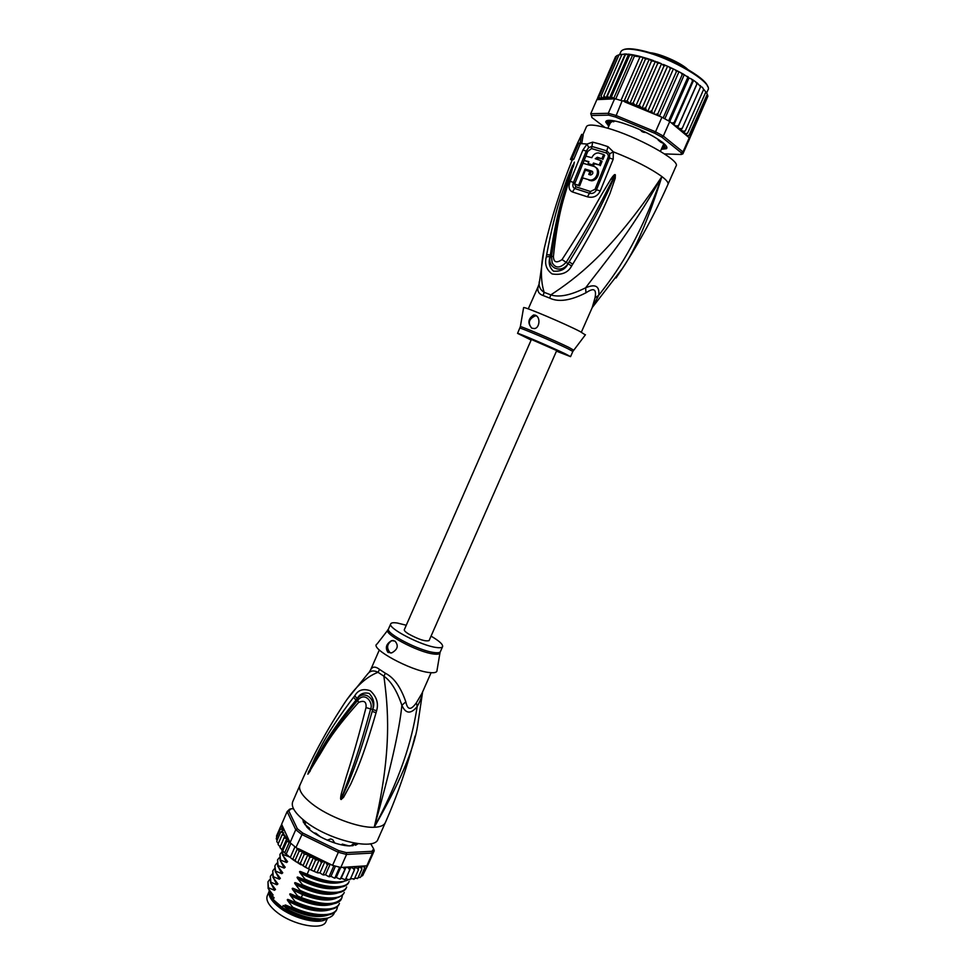 <?xml version="1.0" encoding="UTF-8"?>
<svg xmlns="http://www.w3.org/2000/svg" width="975" height="975" viewBox="0 0 975 975"><rect width="100%" height="100%" fill="white"/><g stroke="black" fill="none" stroke-linecap="round" stroke-linejoin="round"><path stroke-width="1.46" d="M327.503 918.158L326.028 921.485C323.127 930.893 292.817 925.287 276.62 912.003L274.743 910.455C268.271 904.642 265.797 899.73 267.296 895.708L269.124 891.528M269.137 891.711C268.381 895.586 270.977 900.181 276.924 905.458L278.813 907.006C293.633 919.047 321.092 925.348 326.991 918.316M280.398 906.64C288.99 913.063 298.569 917.268 309.112 919.242M305.967 821.937L304.858 824.509M330.744 838.939L332.633 839.646L330.744 838.939L327.186 840.145M332.633 839.646L334.388 842.363M304.627 821.572L305.845 822.242M385.381 673.262L383.882 676.187C387.745 705.291 392.949 748.873 374.217 827.275C358.593 828.104 327.99 816.575 311.793 803.644C302.189 795.941 298.24 789.762 299.947 785.107C311.842 757.819 325.918 731.677 342.188 706.692C353.572 688.545 365.515 677.077 378.008 672.287L379.58 669.435L385.381 673.262C393.9 677.515 400.713 687.046 405.819 701.842C406.721 706.107 408.025 708.252 409.707 708.301C411.328 708.545 413.558 706.692 416.41 702.743L422.017 693.249L431.084 672.701M299.947 785.107L292.707 801.743C290.928 806.569 294.803 812.882 304.346 820.682C327.368 839.804 374.802 851.346 377.995 839.182L385.344 822.595C384.016 825.472 380.299 827.032 374.217 827.275C399.592 783.083 414.07 749.117 417.641 725.376L422.492 692.774M376.07 712.701C362.408 760 355.339 773.492 350.805 783.997L343.59 797.294L341.128 799.476C340.421 799.646 340.446 797.867 341.213 794.15L346.125 777.294C349.659 765.668 354.766 751.554 366.015 707.582C366.588 701.707 364.114 700.001 358.581 702.451C328.599 735.918 324.175 748.483 318.021 757.514L307.893 774.199L315.144 757.648C320.556 748.215 325.504 734.394 353.608 697.21L354.815 695.711C358.057 689.995 363.212 688.338 370.268 690.739C376.643 696.625 378.751 703.28 376.618 710.714L376.07 712.701L372.182 711.397C358.91 758.367 352.572 772.127 348.514 782.779L341.189 799.195L348.855 778.16C352.913 766.716 358.581 752.712 370.646 708.91C373.486 703.012 365.345 691.214 357.886 700.111C328.782 734.467 324.005 747.057 317.935 756.32L308.015 773.979L315.985 758.745C321.689 749.714 326.735 736.198 355.96 700.196L357.155 698.685C359.604 693.92 363.602 692.165 369.172 693.42C373.693 698.307 374.888 703.645 372.779 709.447L372.182 711.397L372.706 709.422C375.936 697.966 363.2 689.788 357.24 698.77L355.96 700.196L353.608 697.21M376.618 710.714L366.015 707.582M343.59 797.294L342.603 796.563L341.299 799.488M341.128 799.476L342.712 794.515L341.213 794.15M358.581 702.451L357.24 698.77L354.815 695.711M310.367 770.75L307.893 774.199M307.881 774.089L308.929 770.993M346.954 699.514L367.953 673.591C370.512 670.593 373.864 670.166 378.008 672.287L383.882 676.187C390.914 681.013 396.91 690.714 401.883 705.291C399.555 729.592 390.341 770.25 374.217 827.275C405.576 768.471 413.071 732.14 417.19 706.558C420.42 700.672 422.224 695.809 422.589 691.957M416.41 702.743L417.19 706.558C410.792 714.322 405.685 713.895 401.883 705.291L405.819 701.842M369.196 672.226L370.695 669.715C372.548 666.388 375.509 666.291 379.58 669.435M387.745 630.228L377.057 644C368.83 647.985 410.962 671.007 429.719 672.579C434.716 673.103 437.153 672.348 437.019 670.325L439.932 653.128M394.972 641.099C398.836 645.596 397.727 649.521 391.682 652.897L387.94 652.372C384.991 647.79 386.21 643.878 391.621 640.624L394.972 641.099M431.048 636.127C439.225 640.916 443.077 644.414 442.601 646.62C442.077 647.693 440.054 647.985 436.508 647.51C421.59 645.864 387.258 628.034 390.731 623.842C391.304 622.708 393.522 622.44 397.386 623.037L406.27 625.243M393.4 640.514L391.779 640.648C386.917 644.024 386.332 648.022 390.024 652.641L390.78 653.031M357.727 843.668L352.475 844.326L353.108 845.63L348.697 845.837L342.225 844.094L341.725 844.886M269.173 889.943C268.771 892.71 270.124 895.928 273.232 899.596L274.085 897.658L271.806 895.696M320.178 919.925L317.302 919.754C305.723 919.084 294.072 914.977 282.348 907.445L283.201 905.495L287.783 909.431L285.553 906.665C284.505 905.239 284.651 904.739 285.967 905.178L292.366 907.92C311.866 917.195 333.706 917.914 336.704 909.553L337.009 908.858C333.974 917.28 311.902 916.39 292.671 907.213L292.366 907.92M317.302 919.754L325.199 918.73M334.51 912.332C333.511 915.866 330.098 918.011 324.248 918.743L319.946 918.938C310.574 918.621 300.556 915.842 289.868 910.601L287.783 909.431M327.661 918.097L319.41 919.132C310.282 918.743 300.434 915.903 289.868 910.601M344.821 879.608L345.698 879.023L344.821 879.608L341.213 878.231L340.36 879.121L340.592 878.438L339.653 879.011L336.253 877.476L334.157 877.963L330.988 876.318L329.294 876.757L329.355 875.952L328.404 876.501L325.528 874.77L323.456 874.953L323.42 874.1L322.518 874.636L319.958 872.869L317.545 872.796L317.436 871.882L316.473 872.369L311.805 870.358L311.512 869.334L310.44 869.737L306.26 867.689L305.748 866.519L304.517 866.775L300.263 863.472L296.278 861.912L295.157 860.255L292.683 859.463L284.688 852.906L279.959 847.47L284.98 835.599L280.215 846.97M282.397 825.959L280.434 826.995L281.97 826.763L283.25 827.812L281.617 824.265L287.137 811.59L295.742 829.688L290.062 842.68L294.974 846.751L290.526 856.94M292.683 859.463L297.448 848.567L294.974 846.751M295.937 847.47L302.713 833.052L338.873 850.675L346.405 852.638L371.95 851.309L373.681 848.932L370.707 843.716M293.499 808.75L291.001 808.775L288.795 810.908L297.326 828.726L295.742 829.688L301.641 834.417L338.325 852.308L338.873 850.675M297.326 828.726L302.713 833.052M358.325 843.741L349.94 845.91C337.484 845.995 315.12 836.172 306.747 826.946L302.664 819.317M340.811 867.482L346.564 854.453L372.462 853.064L366.832 865.8L340.811 867.482L332.572 865.373L338.325 852.308L346.564 854.453L346.405 852.638M371.95 851.309L372.462 853.064L374.242 850.748L373.681 848.932M368.757 863.119L366.832 865.8M291.001 808.775L289.551 809.25L287.137 811.59L288.795 810.908M336.253 877.476L340.665 867.457M339.605 867.226L335.107 877.415M330.988 876.318L335.449 866.19M333.852 865.751L329.355 875.952M325.528 874.77L330.184 864.203M332.572 865.373L329.099 863.679L327.417 865.02L323.42 874.1M319.958 872.869L324.907 861.632M329.099 863.679L325.345 861.839L327.417 865.02M325.345 861.839L323.115 861.608L321.433 862.79L317.436 871.882M314.303 870.858L319.288 859.511L321.433 862.79M319.288 859.511L315.51 860.243L311.512 869.334M308.612 868.506L313.584 857.147L315.51 860.243M313.584 857.147L309.733 857.427L305.748 866.519M303.006 865.8L307.978 854.453L309.733 857.427M307.978 854.453L304.249 854.38L300.263 863.472M297.643 862.814L302.579 851.528L304.249 854.38M297.448 848.567L299.13 851.175L302.579 851.528M299.13 851.175L295.157 860.255M290.879 843.412L286.443 853.576M353.84 879.389L354.425 878.853L350.525 878.731M357.325 878.658L357.91 878.097L354.632 878.365M360.263 877.451L358.154 877.537M362.578 875.721L361.018 876.245M368.562 863.57L363.309 874.27M349.867 879.743L350.33 879.158L348.246 879.608L345.869 878.609M276.742 837.318L276.534 835.977M277.119 840.328L276.254 838.744M278.289 843.546L276.827 841.644M280.105 846.8L278.094 844.521M346.478 867.116L348.599 868.14L349.672 870.017L350.732 867.348L353.206 868.384L354.303 870.175L354.815 867.299L357.277 868.201L358.386 869.907L358.349 866.848L360.774 867.592L361.847 869.188L357.91 878.097M358.386 869.907L354.425 878.853M354.303 870.175L350.33 879.158M349.672 870.017L345.698 879.023M341.213 878.231L346.101 867.141M346.028 867.153L340.592 878.438M343.322 867.323L344.577 869.408M361.81 866.129L363.626 866.58L364.638 868.067L364.431 865.958M361.847 869.188L361.372 866.153M324.712 861.534L298.874 848.908L307.6 854.307M284.883 835.953L289.368 841.169L283.384 828.128L280.203 829.359L281.909 829.189L283.372 830.334L280.751 832.004L283.664 832.796L282.055 834.905L284.98 835.599M364.638 868.067L360.713 876.939M282.055 834.905L278.168 843.85M284.127 837.988L286.845 838.598L286.906 841.23L282.982 850.237M289.039 856.672L282.921 854.514L282.604 855.221L281.933 849.81L286.845 838.598M286.906 841.23L290.062 842.68M284.688 852.906L289.478 841.912M289.368 841.169L289.685 842.254M280.434 826.995L276.595 835.831M281.665 824.375L280.702 826.581M280.203 829.359L276.352 838.232M280.751 832.004L276.876 840.913M367.222 865.434L362.81 875.379M282.604 855.221L287.613 861.644L286.613 862.522L280.495 860.06L280.191 860.767L285.188 867.214L284.188 868.091L278.082 865.605L277.765 866.312L282.762 872.783L281.763 873.649L275.657 871.138L275.352 871.845L280.337 878.341L279.337 879.194L273.244 876.671L272.939 877.378L277.912 883.898L276.912 884.752L270.831 882.204L270.526 882.911L275.498 889.456L274.487 890.297L268.43 887.737L268.125 888.432L273.085 895.001L272.074 895.83M282.348 907.445L273.232 899.596M292.671 907.213L287.991 901.083C286.955 899.657 287.089 899.157 288.417 899.596L294.816 902.314C314.06 911.491 336.107 912.442 339.117 904.093L339.422 903.398C336.521 911.674 314.608 910.857 295.132 901.607L294.816 902.314M295.132 901.607L290.44 895.489C289.392 894.063 289.538 893.575 290.879 894.014L297.277 896.707C316.765 905.958 338.654 906.835 341.53 898.621L341.835 897.926C336.156 905.556 322.64 905.446 301.287 897.609L297.594 896.001L297.277 896.707M297.594 896.001L292.89 889.895C291.842 888.469 291.988 887.981 293.329 888.42L303.432 892.71C324.797 900.547 338.301 900.705 343.943 893.161L344.26 892.454C341.396 900.608 319.422 899.572 300.056 890.382L299.739 891.101M300.056 890.382L295.352 884.301C294.292 882.875 294.438 882.387 295.791 882.826L302.201 885.471C321.579 894.66 343.541 895.757 346.369 887.677L346.673 886.982C343.773 895.038 322.079 893.99 302.518 884.764L302.201 885.471M302.518 884.764L297.802 878.694C296.741 877.268 296.887 876.781 298.252 877.22L304.675 879.852C324.248 889.078 345.918 890.187 348.794 882.204L349.099 881.497C346.283 889.529 324.248 888.274 304.992 879.133L304.675 879.852M304.992 879.133L300.263 873.088C299.191 871.662 299.349 871.175 300.714 871.613L307.137 874.222C325.638 882.131 339.434 883.959 348.526 879.706M309.38 869.127L307.137 874.222M337.594 906.263L337.009 908.858M342.408 895.318L341.835 897.926M268.43 887.737L267.991 881.766L269.648 879.633M271.477 884.264L274.487 890.297M273.244 876.671L272.768 870.821L274.45 868.688M276.266 873.137L279.337 879.194M287.991 901.083C305.784 910.37 320.153 913.112 331.098 909.334M285.553 906.665C303.225 915.927 317.57 918.669 328.575 914.879M270.831 882.204L270.38 876.293L272.049 874.161M273.865 878.707L276.912 884.752M290.44 895.489C308.344 904.8 322.737 907.567 333.633 903.776M292.89 889.895L302.616 894.611C317.314 900.254 328.502 901.461 336.156 898.219M267.991 881.766L268.125 888.432M272.768 870.821L272.939 877.378M270.38 876.293L270.526 882.911M275.657 871.138L274.853 866.032L275.352 871.845M275.157 865.337L276.851 863.216M278.082 865.605L277.546 859.852L277.765 866.312M277.546 859.852L279.264 857.732M280.495 860.06L279.947 854.356L280.191 860.767M279.947 854.356L281.678 852.247M282.921 854.514L282.007 849.956M286.163 905.263C297.143 911.381 307.929 914.721 318.52 915.306M288.612 899.681C299.764 905.86 310.659 909.224 321.323 909.76M291.05 894.099C302.384 900.339 313.402 903.715 324.102 904.215M293.512 888.493L303.225 893.21C311.817 896.659 319.702 898.475 326.893 898.658M271.087 894.489L269.6 890.541M295.961 882.899C307.625 889.285 318.862 892.673 329.672 893.088M298.411 877.293C310.245 883.74 321.592 887.152 332.451 887.53M300.873 871.687C312.878 878.195 324.322 881.619 335.217 881.961M295.352 884.301C313.462 893.661 327.905 896.452 338.691 892.649M297.802 878.694C316.034 888.091 330.501 890.882 341.213 887.092M300.263 873.088C318.606 882.509 333.097 885.312 343.748 881.522M278.655 867.567L281.763 873.649M281.056 861.985L284.188 868.091M283.457 856.403L286.613 862.522M288.429 856.196L288.953 856.854M316.424 920.071C300.532 918.633 286.662 912.539 274.84 901.814L270.404 895.537M309.404 829.457L309.575 828.214L304.87 824.521L303.871 821.364L303.554 822.071M358.093 843.716L355.534 845.264M303.444 822.4L302.847 819.463M334.852 843.034L333.328 841.754M328.819 840.06L327.32 840.206M313.718 832.76L316.01 833.32L320.3 836.733M309.77 828.616L309.051 828.75M305.199 821.34L303.871 821.364M296.68 848.201L298.874 848.908M531.399 339.471L556.713 350.573L429.085 640.587C425.551 641.708 418.665 639.478 408.44 633.884C405.429 631.958 404.052 630.569 404.308 629.716L531.399 339.471M641.538 131.333L643.463 132.247L639.515 129.419M611.703 121.765L610.728 122.679M607.839 128.273L610.313 122.935M643.463 132.247L646.157 132.539M624.244 123.52L617.528 121.583M622.135 100.839L627.157 100.961L629.85 103.533L633.141 103.033L635.883 105.873L655.395 61.328L651.532 61.011L649.289 59.097L645.499 59.012L643.244 57.33L634.445 56.075L632.738 54.795L629.618 55.173L628.643 54.125L625.389 54.685L624.853 53.954L621.818 54.6L603.842 95.891L606.084 97.89L614.311 98.499L622.135 100.839L615.554 117.049L654.713 133.246L655.529 131.808L663.329 136.061L661.842 137.134L681.245 152.758L682.975 151.929L682.902 153.843L681.184 154.501L664.499 153.904M661.33 149.309L666.473 148.688C667.643 147.566 666.376 145.494 662.683 142.496C651.349 134.306 637.102 127.542 619.929 122.216C610.716 119.742 605.975 119.681 605.719 122.021L608.741 126.214M666.656 146.738L666.315 148.249L661.513 148.895M604.939 127.457L591.874 117.475L591.386 115.525L608.705 115.148L608.29 113.295L615.786 115.367L655.529 131.808L661.94 117.232L625.316 102.143L635.493 105.69M608.705 115.148L615.554 117.049M613.141 98.889L596.858 99.633L590.728 113.722L591.386 115.525M681.245 152.758L681.184 154.501M663.329 136.061L682.975 151.929L689.24 137.78L669.74 121.546L663.329 136.061M654.713 133.246L661.842 137.134M590.728 113.722L608.29 113.295L614.603 98.816M689.118 139.791L689.24 137.78M700.44 85.544L700.611 86.763L697.332 83.058L696.918 83.874L695.675 81.839L693.225 80.133L692.555 80.852L691.312 78.877L688.984 77.963L669.752 121.558L661.94 117.232M623.232 100.876L625.316 102.143M608.924 125.812L606.145 121.838L607.035 120.571M598.443 99.56L597.809 97.463L598.65 99.023L600.442 99.462L599.052 98.122L599.052 96.562L599.552 97.988L601.721 98.658L601.063 96.037L602.002 97.646L603.488 98.073L603.842 95.891M671.556 123.057L674.127 122.606L673.883 124.983L676.382 126.055L678.527 125.495L677.723 127.627L680.197 128.773L682.281 128.237L680.94 130.126L683.353 131.308L685.34 130.784L683.475 132.417L685.803 133.648L687.631 133.112L685.279 134.477L687.546 135.732L689.154 135.159L687.497 136.329M641.94 108.396L661.489 63.85L660.343 63.192L657.759 63.314L639.332 105.373L641.94 108.396L645.596 107.957L646.315 110.065L647.888 111.089L649.752 111.589L651.836 110.736L652.238 112.734L653.652 113.819L655.87 114.465L657.918 113.636L658.296 115.732M639.332 105.373L636.224 105.97L640.794 107.774M639.771 57.354L620.929 100.486M634.445 56.075L615.676 99.072M629.618 55.173L611.483 96.781L613.665 98.512L632.738 54.795M613.665 98.512L614.311 98.499M625.389 54.685L607.327 96.147L609.485 98.073L628.643 54.125M609.485 98.073L611.483 96.781M629.85 103.533L649.289 59.097M651.532 61.011L633.141 103.033M645.499 59.012L627.157 100.961M624.037 101.278L643.244 57.33M607.327 96.147L606.17 97.829M663.987 143.593L660.806 142.24L658.125 140.01L659.636 140.254M662.049 147.7L664.438 148.736L666.12 148.017L663.341 146.396L663.305 145.263L666.083 146.018L665.328 144.897M609.594 124.264L607.047 123.496L608.973 125.69M612.081 120.51L613.653 121.778L607.998 120.473L606.596 121.339L609.46 122.996L609.668 124.105M639.454 129.395L631.715 126.189M653.872 136.658L646.998 132.966M616.785 55.794L615.53 56.733L597.809 97.463M597.687 97.975L596.968 99.633M707.765 96.501L689.24 139.535M707.302 94.161L707.911 96.159L689.325 138.133M705.9 91.821L707.277 94.222L689.154 135.159M703.682 89.249L705.839 91.991L687.631 133.112M700.733 86.495L702.487 87.384L703.609 89.493L685.34 130.784M700.611 86.763L682.281 128.237M677.723 127.627L697.162 83.631M673.883 124.983L693.359 80.84M696.918 83.874L678.527 125.495M692.555 80.852L674.127 122.606M688.984 77.963L683.353 74.112L682.207 74.661L681.05 72.845L677.771 71.126L676.394 71.614L675.322 69.895L671.897 68.238L670.312 68.664L651.836 110.736M664.84 118.779L684.109 75.051M687.631 77.768L668.618 120.9M659.429 116.208L678.819 72.15M682.207 74.661L663.171 117.89M653.652 113.819L673.213 69.323M676.394 71.614L657.918 113.636M606.084 97.89L625.194 54.027M622.038 54.295L618.954 54.929L601.063 96.037M619.028 54.795L616.846 55.648L599.052 96.562M670.312 68.664L669.203 66.983L665.998 65.557L664.06 65.886L645.596 107.957M647.888 111.089L667.436 66.556M664.06 65.886L661.489 63.85M657.759 63.314L655.395 61.328M592.13 307.747L598.735 295.23C599.759 286.114 595.396 283.64 585.646 287.796C570.692 295.267 559.089 297.631 550.838 294.889L549.656 298.082L543.099 295.522C538.249 293.828 536.762 290.379 538.614 285.175L539.077 284.2M539.236 281.787L539.065 284.542C539.504 287.954 541.198 290.55 544.16 292.317L543.099 295.522M581.344 332.195L592.191 307.625L595.018 297.899C595.883 293.414 595.567 290.794 594.092 290.038C592.763 289.136 590.046 290.062 585.938 292.805C570.582 300.641 558.492 302.408 549.656 298.082M556.457 351.158L570.558 356.643L565.853 354.108C552.691 347.697 516.433 332.134 517.567 333.377L531.143 340.043M531.668 328.112C527.609 322.981 528.84 318.898 535.324 315.863L536.628 315.961M531.875 328.209C527.451 323.298 528.011 318.886 533.581 314.974L535.397 315.217C541.259 317.472 539.224 329.245 533.861 328.502L531.875 328.209M585.049 169.041L591.886 171.137C593.47 172.831 593.068 174.123 590.704 175.025L588.754 174.428L589.912 171.576L585.378 170.186L582.319 177.803L589.741 179.997C597.041 181.045 600.71 168.358 593.848 166.384L582.928 163.239L574.592 184.129L578.614 185.238L585.049 169.041L585.853 170.32M588.888 161.655L588.108 163.544L592.642 164.909L593.434 163.02L599.223 164.946L601.027 160.643L595.237 158.718L597.309 157.267L601.831 158.742L603.647 154.513L598.418 152.917C595.518 152.941 593.312 154.537 591.813 157.694L585.89 156.134L584.098 160.412L588.888 161.655M520.333 326.747L523.612 307.588C524.123 306.357 565.476 323.883 580.149 331.573L585.317 334.9M578.614 185.238L579.65 185.933L582.733 178.084M592.678 171.783L586.085 169.748M589.899 174.805L590.923 172.283L589.912 171.576M589.741 179.997L582.319 177.803M590.765 180.704C597.541 181.716 601.697 170.284 595.652 167.444M579.65 185.933L574.592 184.129L575.884 186.798L574.726 188.492C572.776 187.505 572.374 185.469 573.507 182.386L586.268 151.04L588.705 147.566L591.898 146.445L592.666 142.143L599.808 144.02L608.01 146.664L613.336 151.832L613.202 159.205L600.234 190.966C597.614 196.243 593.348 198.193 587.438 196.828L589.473 193.257L574.726 188.492L572.386 191.929C568.888 190.235 568.157 186.712 570.18 181.35L582.867 150.089L587.06 144.044L592.666 142.143M588.729 162.057L584.098 160.412M592.642 164.909L588.108 163.544M593.653 165.64L594.445 163.739L593.434 163.02M599.223 164.946L594.445 163.739M600.247 165.689L602.05 161.387L601.027 160.643M596.432 159.096L598.65 158.072L597.638 157.341M601.831 158.742L598.65 158.072M602.855 159.486L604.671 155.269L603.647 154.513M616.066 277.985L622.416 268.454C635.298 249.832 648.46 219.204 661.903 176.572C637.747 243.872 615.408 274.146 598.735 295.23L595.018 297.899M575.884 186.798L590.484 191.502L595.043 189.284L608.01 157.56C608.705 155.512 608.107 153.977 606.218 152.953L606.803 150.869L609.655 153.806L613.336 151.832C634.152 160.01 650.337 168.248 661.903 176.572C627.924 236.681 601.733 266.053 585.646 287.796L585.938 292.805M528.255 308.892L539.065 284.542L544.33 248.016C540.503 265.858 540.442 280.617 544.16 292.317L550.838 294.889C574.945 278.899 611.423 252.915 661.903 176.572C666.595 180.156 668.631 182.727 668.009 184.263C654.956 213.683 639.758 241.751 622.416 268.454L592.191 307.625M574.616 184.068L587.73 151.466L591.52 148.566L591.898 146.445L606.803 150.869L608.01 146.664M571.582 266.053C568.059 272.744 561.551 275.377 552.082 273.938C546.366 269.722 544.44 264.006 546.329 256.791L546.658 254.731L550.351 254.926L550.132 256.973C547.402 268.357 561.746 273.999 568.059 263.543L569.168 261.788L568.108 263.591C565.634 269.149 560.759 271.672 553.483 271.172C549.388 267.467 548.23 262.726 550.01 256.973L550.351 254.926C557.834 206.152 564.817 191.6 567.95 180.217L574.287 162.179L568.596 179.753C565.646 191.77 558.602 204.043 551.484 256.815L552.167 262.689C555.494 268.564 560.198 268.405 566.28 262.214C592.312 220.484 598.711 206.347 604.5 195.439L615.042 174.976L613.97 178.023L615.347 174.842L615.225 178.291L613.97 178.023L607.474 192.55C602.172 203.141 595.871 218.388 569.168 261.788L572.691 264.249L571.582 266.053L562.051 259.569C588.742 218.498 595.664 204.64 601.941 194.001L611.106 178.717C613.458 175.366 614.823 174.038 615.213 174.72L612.446 179.619L611.106 178.717M574.287 162.179L567.877 184.214C564.878 196.316 558.224 210.685 553.422 256.413L546.329 256.791M609.655 153.806L609.485 158.011L596.505 189.747C595.043 192.77 592.702 193.94 589.473 193.257L590.484 191.502M615.225 178.291L609.972 193.538C605.097 204.445 599.515 220.07 572.691 264.249M553.422 256.413C553.605 262.336 556.481 263.384 562.051 259.569M574.372 162.118L573.276 166.981M546.658 254.731C555.799 205.944 563.038 191.38 566.67 179.985L572.691 165.116M570.448 159.4L572.093 158.486L573.788 159.278L572.13 160.18L570.448 159.4L576.944 144.458M573.788 159.278L580.259 143.837L578.772 143.13L581.685 143.642L580.259 143.837M572.093 158.486L578.772 143.13M572.118 160.18C560.564 188.894 551.302 218.181 544.33 248.016L546.597 238.619M577.005 144.3L581.709 134.343L580.174 142.935M588.705 147.566L587.06 144.044L581.685 143.642L583.184 135.037L581.709 134.343M582.879 134.891L586.462 126.653C587.864 124.178 594.653 124.629 606.816 127.969C636.358 135.976 680.818 160.619 676.102 165.994L668.009 184.263M434.046 654.054L433.802 654.018C417.739 652.36 381.408 632.763 388.245 629.582L388.55 628.826C385.052 633.116 419.335 650.971 434.289 652.543L434.521 652.58C437.933 652.982 439.896 652.665 440.408 651.592L440.066 652.336C440.188 653.957 438.177 654.53 434.046 654.054M317.448 872.698L316.68 872.381M311.647 870.224L310.672 869.773M363.626 866.58L364.528 866.092M348.599 868.14L350.391 868.274M353.206 868.384L354.803 868.372M357.277 868.201L358.666 868.018M360.774 867.592L361.932 867.263M343.566 867.457L345.503 867.762M326.747 862.96L328.941 863.704M308.246 854.673L312.378 856.83M314.462 857.854L317.606 859.304M320.653 860.608L323.115 861.608M282.189 825.959L281.97 826.763M281.836 828.202L281.909 829.189M282.202 830.639L282.689 832.028M283.213 833.198L284.31 835.1M301.287 897.609L303.432 892.71M327.308 898.682C320.105 898.584 312.073 896.756 303.225 893.222L293.329 888.42M352.462 845.727L352.743 845.081M304.176 821.462L303.725 822.486M651.666 53.832C663.926 56.599 675.224 61.559 685.559 68.713M688.959 70.688C683.134 63.424 657.199 52.041 647.924 52.674M706.851 92.491L707.984 89.932C713.432 82.729 670.837 57.427 641.55 50.968L641.27 50.895C629.375 48.238 622.574 48.506 620.868 51.699L619.771 54.222M638.003 55.904L632.812 54.819M632.617 54.783L629.387 54.295M626.754 54.039L625.597 53.966M687.156 135.562L687.619 136.342M685.51 133.514L686.303 134.404M683.109 131.211L684.206 132.21M679.989 128.676L681.391 129.773M676.187 125.982L677.869 127.14M671.787 123.155L673.713 124.349M655.748 114.428L658.186 115.647M603.415 97.732L605.755 97.792M601.112 97.951L602.416 97.78M599.357 98.524L600.064 98.219M649.63 111.564L652.312 112.795M643.061 108.7L646.425 110.138M697.308 83.033L696.625 82.522M693.079 80.035L692.189 79.45M688.289 76.976L687.217 76.343M683.012 73.917L681.793 73.259M677.332 70.907L676.016 70.237M671.373 67.994L669.898 67.299M665.316 65.264L663.463 64.472M659.356 62.802L656.894 61.852M653.543 60.621L650.154 59.438M648.143 58.768L638.43 56.014M664.816 144.373L664.341 145.446M663.305 145.263L664.024 143.63L663.341 145.238M665.023 147.396L664.438 148.736M663.658 148.48L664.28 147.067M663.305 146.165L662.537 147.92M609.46 122.996L610.118 121.497M608.363 122.253L608.985 120.827M607.644 120.583L607.145 121.717M641.648 50.505C632.836 48.506 626.803 48.226 623.561 49.652M707.667 86.568C705.985 77.452 667.79 56.318 642.147 50.615M606.218 152.953L591.52 148.566M517.567 333.377L520.357 326.625C520.784 325.942 555.75 340.921 568.742 347.344L573.568 350.11M519.833 328.173C518.761 326.844 554.617 342.164 567.95 348.745L572.849 351.439L585.451 334.742M592.556 171.612L591.886 171.137M589.448 180.436L588.425 179.729M587.73 151.466L582.867 150.089M574.945 182.849L570.18 181.35M595.043 189.284L600.234 190.966M608.01 157.56L613.202 159.205M587.438 196.828L572.386 191.929M415.094 735.979C407.635 765.716 397.727 794.588 385.344 822.595M370.695 669.715L379.324 649.972M390.731 623.842L388.55 628.826M442.601 646.62L440.408 651.592M292.488 859.316L285.297 853.418M283.81 851.967L282.482 850.566M280.447 848.128L279.959 847.47M368.623 863.423L374.242 850.748M340.36 879.121L339.653 879.011M334.961 878.146L334.157 877.963M329.294 876.757L328.404 876.501M323.456 874.953L322.518 874.636M317.545 872.796L316.473 872.369M311.805 870.358L310.44 869.737M306.26 867.689L304.517 866.775M301.031 864.825L298.74 863.472M296.278 861.912L292.841 859.572M272.281 893.977L273.085 895.001M285.967 905.178C295.998 911.04 307.003 914.428 318.959 915.342M288.417 899.596C298.326 905.422 309.441 908.822 321.762 909.797M290.879 894.014C298.167 898.609 315.108 904.629 324.541 904.239M274.658 888.408L275.498 889.456M277.046 882.814L277.912 883.898M279.435 877.232L280.337 878.341M295.791 882.814C300.093 885.422 305.87 887.908 313.109 890.26C321.543 892.503 327.198 893.466 330.086 893.124M298.252 877.22C310.416 883.838 321.945 887.287 332.853 887.555M300.714 871.613C305.346 874.38 311.452 876.952 319.044 879.34C327.283 881.461 332.816 882.338 335.619 881.985M282.762 872.783L281.836 871.65M285.188 867.214L284.225 866.044M286.613 860.425L287.613 861.644M352.292 844.447L351.695 845.8M304.273 823.558L305.199 821.45M660.428 151.357L663.878 143.544M610.118 121.4L610.301 122.947M663.427 146.055L662.5 146.677M681.391 153.599L683.134 152.868M689.215 139.62L682.975 153.684M685.803 133.648L686.473 134.367M683.353 131.308L684.304 132.161M681.44 129.724L680.197 128.773M677.881 127.079L676.382 126.055M673.701 124.3L671.958 123.216M658.125 115.574L655.87 114.465M603.403 97.597L605.353 97.671M600.978 97.744L602.002 97.646M652.238 112.734L649.752 111.589M646.315 110.065L643.22 108.737M640.636 107.677L636.443 106.019M625.024 102.022L635.249 105.568M606.267 97.744L613.312 98.877M613.836 121.729L614.226 120.851M570.558 356.643L572.849 351.439M535.324 315.863L533.581 314.974M597.309 157.267L598.321 158.011M564.33 193.684L568.596 179.753C560.247 204.86 554.556 230.527 551.509 256.742L552.167 262.689L551.472 256.839L555.153 231.867"/></g></svg>
